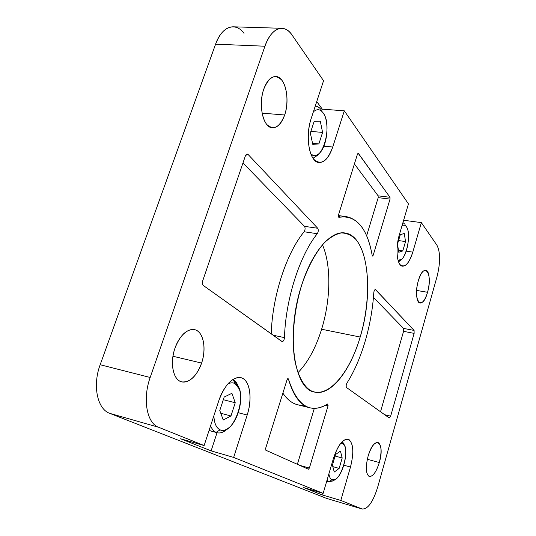 <?xml version="1.0" encoding="UTF-8"?>
<svg xmlns="http://www.w3.org/2000/svg" width="536" height="536" viewBox="0 0 536 536"><rect width="100%" height="100%" fill="white"/><g stroke="black" fill="none" stroke-linecap="round" stroke-linejoin="round"><path stroke-width="0.8" d="M379.307 462.528L367.307 459.292L379.307 462.528C381.987 451.433 381.525 444.726 377.927 442.394C374.369 442.287 371.086 446.903 368.078 456.243C365.378 467.446 365.807 474.199 369.378 476.504C373.043 476.564 376.352 471.908 379.307 462.528C376.145 472.35 372.701 476.96 368.969 476.343C365.807 473.509 365.505 466.809 368.078 456.243C374.215 434.16 385.645 441.617 379.307 462.528M427.527 292.281L416.626 290.425L427.527 292.281C430.428 282.485 429.524 270.486 425.745 270.184C423.011 270.178 420.532 273.728 418.315 280.851C415.333 290.8 416.325 302.8 420.023 303.068C422.824 303.054 425.329 299.463 427.527 292.281C422.301 312.193 412.352 300.944 418.315 280.851C423.943 260.536 433.309 273.246 427.527 292.281M360.179 337.037L321.613 329.238C315.791 347.924 307.892 362.437 297.922 372.755C307.892 362.437 315.791 347.924 321.613 329.238L360.179 337.037C374.296 291.731 368.031 235.84 345.037 233.006C330.967 230.333 312.079 251.625 301.594 285.4C285.641 333.68 294.023 389.578 314.525 392.077C330.839 396.191 350.43 370.671 360.179 337.037C349.271 374.316 326.598 400.56 309.641 389.967C302.659 384.828 297.319 374.108 294.552 358.906C291.497 337.72 294.083 310.029 301.594 285.4C307.825 267.035 315.389 252.838 324.273 242.815C330.102 237.348 335.791 234.051 341.345 232.925C346.671 233.039 351.455 235.157 355.696 239.27C369.967 255.826 371.281 299.859 360.179 337.037M201.603 363.073L172.967 356.259L201.603 363.073C206.782 348.32 203.352 331.221 194.481 329.627C186.655 328.89 180.156 335.074 174.977 348.172C169.597 363.147 173.215 380.238 181.731 381.88C189.918 382.65 196.545 376.379 201.603 363.073C197.255 376.252 187.292 384.942 180.016 381.237C172.672 377.739 170.153 362.048 174.977 348.172C179.701 334.243 190.233 326.257 197.127 330.705C204.095 334.953 206.045 349.948 201.603 363.073M284.663 114.985L262.091 113.15L284.663 114.985C290.278 99.462 285.279 76.514 275.765 76.507C270.868 76.541 266.874 80.728 263.786 89.076C257.93 105.009 263.303 127.843 272.395 127.803C277.507 127.823 281.594 123.548 284.663 114.985C279.685 127.374 273.775 130.583 266.921 124.62C261.159 118.074 259.571 101.163 263.786 89.076C269.193 76.413 275.243 73.492 281.923 80.313C287.39 87.435 288.569 103.455 284.663 114.985M265.836 450.233L308.428 469.235L309.373 468.069L299.57 465.288L309.373 468.069L328.092 405.665L325.788 405.102L328.092 405.665L327.65 403.997C321.573 407.869 315.684 409.149 309.969 407.822C300.448 405.39 293.266 395.803 288.422 379.059L287.524 378.845L288.422 379.059L288.06 378.59L287.062 379.729L265.635 448.384L265.836 450.233L265.635 448.384L287.062 379.729C287.577 378.51 288.033 378.282 288.422 379.059C297.245 406.08 310.324 414.395 327.65 403.997L328.092 405.665L309.373 468.069L308.394 469.221L265.836 450.233M314.324 408.352L297.366 464.303L314.324 408.352M304.066 405.196C295.952 405.973 288.891 401.953 282.874 393.143C287.135 399.501 292.026 403.36 297.56 404.734L309.969 407.822M338.43 215.137L338.752 217.254L346.631 216.691C359.663 219.579 368.185 232.53 372.205 255.531L372.54 256.074L373.203 255.223L372.125 255.056L373.203 255.223L390.041 199.097L378.195 197.637L366.631 235.773L378.195 197.637L390.041 199.097L389.994 197.288L378.135 195.848L378.195 197.637L378.135 195.848L389.994 197.288L358.155 153.249L357.492 154.053L338.43 215.137L357.492 154.053L358.41 153.417L389.994 197.288L390.041 199.097L373.203 255.223L372.205 255.531C367.14 227.445 356.031 214.688 338.873 217.248L338.43 215.137M354.403 163.936L378.135 195.848L354.403 163.936M338.276 216.088L340.172 216.946M346.611 387.588L389.243 417.966L390.65 416.177L384.701 414.73L390.65 416.177L414.134 333.385L403.568 331.328L380.527 411.762L403.568 331.328L414.134 333.385L414.087 330.431L403.508 328.394L403.568 331.328L403.508 328.394L414.087 330.431L375.381 289.527C374.563 289.688 374.028 290.76 373.78 292.75C371.803 325.03 361.565 360.105 346.993 382.992C346.042 384.975 345.914 386.503 346.611 387.588C345.914 386.503 346.042 384.975 346.993 382.992C361.565 360.105 371.803 325.03 373.78 292.75C374.135 290.365 374.758 289.346 375.649 289.688L414.087 330.431L414.134 333.385L390.65 416.177L389.243 417.966L346.611 387.588M373.438 297.4L403.508 328.394L373.438 297.4M202.762 280.676C202.139 282.908 202.353 284.529 203.399 285.541L282.164 341.593C283.403 341.432 284.174 340.105 284.469 337.613L273.099 335.208L284.469 337.613C285.567 299.269 299.765 255.27 317.305 233.709L304.126 231.76C286.512 252.938 272.342 295.993 271.223 333.874C272.342 295.993 286.512 252.938 304.126 231.76L317.305 233.709C318.431 231.693 318.565 229.877 317.701 228.256L304.502 226.346C305.393 227.954 305.265 229.763 304.126 231.76C305.265 229.763 305.393 227.954 304.502 226.346L317.701 228.256L248.094 154.469L246.48 154.294L248.094 154.469L247.317 154.053L245.327 156.056L202.762 280.676L245.327 156.056C246.118 154.147 247.036 153.618 248.094 154.469L317.701 228.256C318.565 229.877 318.431 231.693 317.305 233.709C299.765 255.27 285.567 299.269 284.469 337.613C284.073 340.447 283.216 341.727 281.882 341.466L203.399 285.541C202.353 284.529 202.139 282.908 202.762 280.676M242.982 162.931L304.502 226.346L242.982 162.931M281.849 28.301L233.167 26.8C225.891 26.947 220.035 32.736 215.593 44.166L264.931 46.223C269.327 34.445 274.961 28.468 281.849 28.301C285.661 28.495 289.058 30.726 292.026 34.994L323.556 80.742L311.141 118.67C304.736 137.028 309.681 162.495 319.067 162.535C324.649 162.549 329.205 157.383 332.742 147.031L323.878 146.167L332.742 147.031L344.3 110.831L322.27 109.15L316.743 101.559L322.27 109.15L321.768 110.671L322.27 109.15L344.3 110.831L408.452 203.901L399.414 234.567C395.112 248.483 396.955 265.903 402.502 266.184C406.442 266.178 409.873 261.494 412.794 252.134L406.228 251.15L412.794 252.134L421.356 222.621L403.635 220.249L421.356 222.621L436.967 245.267C440.451 252.242 440.471 262.7 437.028 276.656L377.605 487.432C373.056 501.917 367.957 509.133 362.309 509.059L340.802 500.443L350.484 467.044L343.824 465.201L350.484 467.044C354.242 451.781 353.432 442.495 348.052 439.172C342.692 438.897 337.821 445.329 333.425 458.454L323.148 493.348L303.738 487.606L322.069 494.875L340.802 500.443L322.069 494.875L322.572 493.18L322.069 494.875L303.738 487.606L323.148 493.348L233.663 457.416L247.183 415.045L238.265 412.707L247.183 415.045C252.798 398.181 249.863 379.475 240.865 377.659C232.276 376.862 224.912 384.567 218.789 400.754L204.122 445.55L180.645 438.783L211.117 450.87L233.663 457.416L211.117 450.87L217.026 432.72L211.117 450.87L180.645 438.783L204.122 445.55L158.616 427.272L109.753 413.357L326.571 498.393L362.309 509.059M322.464 244.811C331.395 265.246 330.739 299.892 321.613 329.238C330.739 299.892 331.395 265.246 322.464 244.811M158.616 427.272C146.824 423.246 142.375 399.065 150.181 377.471L100.172 364.728C92.333 385.558 97.338 409.156 109.753 413.357L158.616 427.272L204.122 445.55L218.789 400.754C224.142 384.225 235.666 374.048 242.969 378.503C250.359 382.717 252.161 399.615 247.183 415.045L233.663 457.416L323.148 493.348L333.425 458.454C338.29 444.357 343.462 438.053 348.963 439.547C353.485 443.868 353.995 453.034 350.484 467.044L340.802 500.443L362.021 508.959C367.716 509.461 372.915 502.279 377.605 487.432L437.028 276.656C440.471 262.7 440.451 252.242 436.967 245.267L421.356 222.621L412.794 252.134C408.814 264.074 404.573 268.241 400.084 264.643C396.372 260.295 395.997 246.024 399.414 234.567L408.452 203.901L344.3 110.831L332.742 147.031C327.268 161.544 320.957 165.637 313.808 159.319C307.805 152.244 306.418 132.874 311.141 118.67L323.556 80.742L292.026 34.994C284.261 22.994 271.102 27.718 264.931 46.223L215.593 44.166L100.172 364.728L150.181 377.471L264.931 46.223L150.181 377.471C142.375 399.065 146.824 423.246 158.616 427.272M326.571 498.393L109.753 413.357C97.338 409.156 92.333 385.558 100.172 364.728L215.593 44.166C221.797 26.21 235.619 21.648 244.034 33.339M317.741 155.105L313.017 158.254L317.54 155.326L319.865 152.794C316.709 156.03 313.667 156.338 310.739 153.738C321.634 165.256 333.379 125.551 323.027 112.754L323.483 113.424C329.519 122.181 327.322 145.45 319.865 152.794M323.483 113.424L322.625 112.238M310.337 133.029L312.763 144.351L318.88 143.916L312.542 143.306L318.88 143.916L322.592 132.432L310.88 131.38L322.592 132.432L320.294 121.169L314.156 121.33L310.337 133.029L314.156 121.33L320.294 121.169L322.592 132.432L318.88 143.916L312.763 144.351L310.337 133.029M315.228 106.175L315.697 106.188C317.721 106.369 319.53 107.542 321.118 109.699C319.396 107.368 317.433 106.195 315.228 106.175L315.697 106.188M313.386 111.803C316.944 108.741 320.16 109.056 323.027 112.754C320.16 109.056 316.944 108.741 313.386 111.803M226.46 429.758C223.164 432.492 220.021 433.477 217.04 432.72L216.082 432.378L220.055 429.839L216.082 432.378C219.204 433.644 222.561 432.86 226.145 430.013L228.825 427.802C225.69 430.287 222.768 430.964 220.055 429.839C216.256 427.922 214.206 423.212 213.891 415.715C214.206 423.212 216.256 427.922 220.055 429.839C234.152 437.021 249.119 390.188 235.063 383.622L239.177 388.841C243.679 399.179 237.964 420.874 228.825 427.802M239.177 388.841L237.944 385.645L233.247 379.662L235.063 383.622L233.247 379.662C235.324 380.862 236.939 382.979 238.085 386.014M216.082 432.378L209.067 430.428L216.082 432.378C213.73 431.326 211.901 429.115 210.601 425.752C211.901 429.115 213.73 431.326 216.082 432.378M219.773 410.536L223.257 419.983L230.969 415.963L220.772 413.256L230.969 415.963L235.237 402.764L223.311 399.695L235.237 402.764L231.921 393.303L224.175 397.049L219.773 410.536L224.175 397.049L231.921 393.303L235.237 402.764L230.969 415.963L223.257 419.983L219.773 410.536M232.859 379.455L233.247 379.662L232.859 379.455M227.673 384.104C230.4 382.59 232.859 382.429 235.063 383.622C232.859 382.429 230.4 382.59 227.673 384.104M333.278 480.826L328.843 481.71L331.998 479.78L328.843 481.71L333.151 480.919L335.75 479.097L331.998 479.78C330.431 479.03 329.392 477.053 328.896 473.844C329.392 477.053 330.431 479.03 331.998 479.78C340.447 484.303 351.227 447.212 342.672 443.433L344.501 445.577C348.474 452.726 342.732 474.849 335.75 479.097M344.501 445.577L343.208 442.843M341.908 441.939L342.672 443.433L341.908 441.939M328.843 481.71L326.752 481.107L328.843 481.71L327.04 480.142L328.843 481.71M332.421 465.134L334.27 472.042L339.154 468.397L332.823 466.628L339.154 468.397L342.196 457.992L335.094 456.056L342.196 457.992L340.427 451.064L335.536 454.555L332.421 465.134L335.536 454.555L340.427 451.064L342.196 457.992L339.154 468.397L334.27 472.042L332.421 465.134M340.883 443.091L342.672 443.433L340.883 443.091M399.233 261.327L401.464 259.431L398.027 260.235C404.975 264.201 412.398 233.89 406.308 226.641L406.509 226.942C410.945 232.999 407.514 254.962 401.464 259.431M406.509 226.942L405.169 224.845M397.498 244.155L398.784 252.275L402.791 250.908L398.462 250.258L402.791 250.908L405.524 241.575L398.55 240.564L405.524 241.575L404.298 233.475L400.285 234.688L397.498 244.155L400.285 234.688L404.298 233.475L405.524 241.575L402.791 250.908L398.784 252.275L397.498 244.155M402.951 222.554L404.647 224.021L402.951 222.554M402.013 225.743C403.668 224.738 405.095 225.04 406.308 226.641C405.095 225.04 403.668 224.738 402.013 225.743M338.323 215.566L346.631 216.691M209.047 430.495L217.04 432.72M326.746 481.134L329.251 481.857"/></g></svg>
